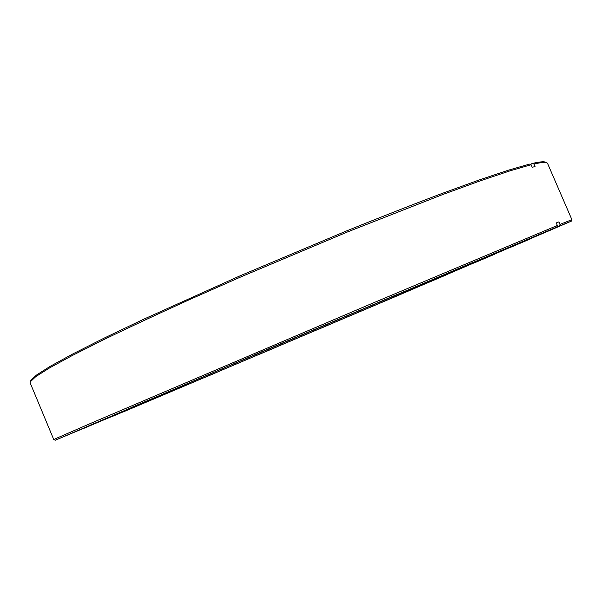 <?xml version="1.0" encoding="UTF-8"?>
<svg xmlns="http://www.w3.org/2000/svg" width="602" height="602" viewBox="0 0 602 602"><rect width="100%" height="100%" fill="white"/><g stroke="black" fill="none" stroke-linecap="round" stroke-linejoin="round"><path stroke-width="0.9" d="M530.227 238.776L552.779 229.181L530.227 238.776M510.729 247.264L531.739 238.324L510.729 247.264M428.564 282.436L447.09 274.557L428.564 282.436M475.204 262.51L494.836 254.157L475.204 262.51M374.926 305.282L392.647 297.749L374.926 305.282M317.653 329.625L334.878 322.303L317.653 329.625M259.643 354.232L276.702 346.985L259.643 354.232M203.739 377.905L220.949 370.591L203.739 377.905M153.066 399.307L170.75 391.789L153.066 399.307M111.415 416.84L129.881 408.991L111.415 416.84M83.407 428.534L102.942 420.226L83.407 428.534M74.339 432.161L95.191 423.296L74.339 432.161M89.277 425.584L111.603 416.095L89.277 425.584M131.176 407.577L155 397.448L131.176 407.577M198.351 378.906L223.508 368.206L198.351 378.906M282.616 343.057L308.751 331.935L282.616 343.057M370.373 305.839L396.936 294.536L370.373 305.839M446.812 273.526L473.142 262.314L446.812 273.526M500.999 250.725L526.457 239.882L500.999 250.725M528.428 239.31L552.546 229.046L528.428 239.31M556.745 227.089L261.464 351.892L55.309 440.205L53.781 439.611L57.739 437.729L91.918 422.837L370.907 303.912L557.362 225.487L556.745 227.089L223.793 368.115L98.946 421.618L144.804 402.708L144.495 401.97M556.286 222.996L558.934 221.86L560.033 224.388L571.9 219.677L547.504 163.292L546.721 162.66C545.096 162.013 540.837 162.472 533.951 164.045L535.043 166.573L532.206 167.273L531.107 164.737L510.225 170.772L480.652 180.705L442.846 194.476L347.625 231.89L240.702 276.973L189.48 299.63C157.295 314.229 128.67 327.593 103.597 339.731L72.202 355.549L49.567 367.912L35.729 376.664L30.25 381.886L30.168 382.887L53.781 439.611M558.934 221.86L556.263 222.936L557.362 225.487M571.9 219.677L571.268 221.197L559.416 225.983L560.033 224.388M530.272 164.406L532.379 163.428C539.264 161.878 543.531 161.426 545.179 162.081L546.721 162.66M30.25 381.886L30.913 380.374L36.391 375.114L50.192 366.34L72.737 353.984L103.988 338.196L143.321 319.384L240.401 275.678L346.767 230.837C381.119 216.953 412.709 204.552 441.544 193.641L479.207 179.96L508.682 170.103L529.527 164.113L531.107 164.737M532.379 163.428L533.951 164.045M55.309 440.205L144.804 402.708M559.416 225.983L379.824 303.167L123.124 411.971L392.406 297.9L571.268 221.197M148.852 400.104L149.176 400.864"/></g></svg>
